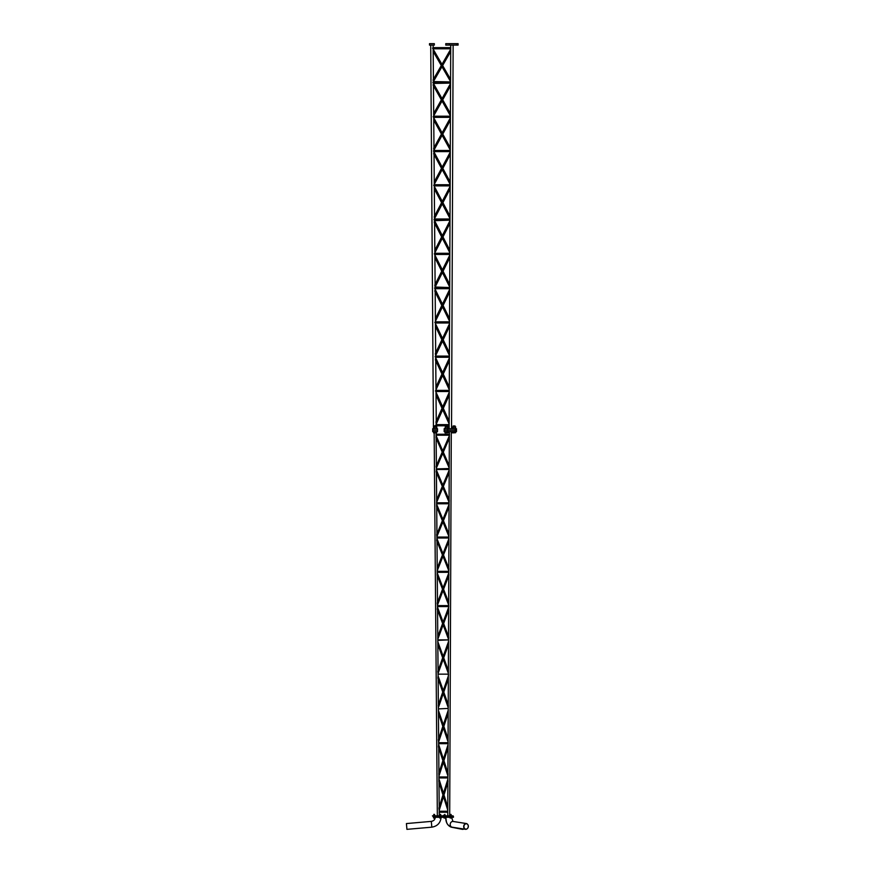 <?xml version="1.0" encoding="UTF-8"?>
<svg xmlns="http://www.w3.org/2000/svg" width="873" height="873" viewBox="0 0 873 873"><rect width="100%" height="100%" fill="white"/><g stroke="black" fill="none" stroke-linecap="round" stroke-linejoin="round"><path stroke-width="1.31" d="M430.716 45.09L433.445 428.588L434.274 428.588L434.274 427.017L436.784 427.017L434.274 427.017M433.128 45.09L433.15 47.644M433.161 48.801L433.412 79.29M433.434 81.571L450.566 81.92L433.27 81.92M433.281 83.077L450.566 83.077L433.445 83.459M433.466 85.849L433.717 116.185L450.424 116.185L433.554 116.185M433.565 117.342L450.424 117.342L433.728 117.342L433.979 147.701M434.034 154.532L434.285 184.738M434.132 185.884L450.141 185.884L434.296 185.884L434.547 216.1M434.416 220.16L449.988 220.16L434.579 220.673M434.601 223.237L434.852 253.279M434.699 254.436L449.846 254.436L434.863 254.436L435.114 284.489M435.136 287.031L449.715 287.544L434.983 287.544M435.147 288.701L435.158 289.29M435.18 291.953L435.42 321.821L449.573 321.821L435.267 321.821M435.267 322.977L449.562 322.977L435.431 322.977L435.682 352.856M435.703 355.507L435.703 356.097M435.714 357.253L435.725 357.908M435.747 360.691L435.987 390.362M435.998 391.519L436.249 421.201M436.271 423.972L436.271 424.638L449.148 424.638L436.118 424.638M436.282 425.795L436.293 426.886M433.15 48.222L432.572 48.222L433.15 48.222M450.708 49.161L433.106 79.814L433.368 81.669L450.697 51.507M433.434 82.498L432.855 82.498L433.434 82.498M450.424 115.825L433.15 85.281L433.39 83.361L450.435 113.49M433.717 116.764L433.139 116.764L433.717 116.764M450.413 117.768L433.674 148.257L433.936 150.167L450.413 120.179M434.001 151.04L433.423 151.04L434.001 151.04M450.141 184.312L433.717 153.943L433.957 151.957L450.152 181.9M434.285 185.305L433.706 185.305L434.285 185.305M450.119 188.874L434.514 218.654L434.241 216.69L450.13 186.375M434.568 219.581L434.001 219.581L434.568 219.581M449.857 252.788L434.285 222.615L434.525 220.563L449.868 250.289M434.863 253.857L434.285 253.857L434.863 253.857M449.846 254.981L434.809 285.1L435.081 287.141L449.835 257.59M435.147 288.123L434.568 288.123L435.147 288.123M449.573 321.264L434.852 291.298L435.092 289.17L449.584 318.667M435.431 322.399L434.852 322.399L435.431 322.399M449.562 323.599L435.365 353.51L435.649 355.617L449.551 326.316M435.714 356.675L435.136 356.675L435.714 356.675M449.289 389.74L435.42 359.992L435.671 357.788L449.3 387.034M435.998 390.94L435.42 390.94L435.998 390.94M449.279 392.217L435.933 421.899L436.216 424.092L449.268 395.065M436.282 425.216L435.703 425.216L436.282 425.216M433.183 51.507L441.301 65.54M441.967 66.697L450.566 81.571M433.161 49.161L441.967 64.384M442.633 65.54L450.577 79.279M450.555 83.47L442.033 98.649M441.378 99.817L433.695 113.49M450.555 85.838L442.698 99.817M442.044 100.995L433.717 115.814M433.75 120.19L441.443 134.093M442.109 135.293L450.282 150.069M433.728 117.768L442.109 132.903M442.764 134.093L450.293 147.701M450.272 152.066L442.175 167.158M441.52 168.369L434.263 181.9M450.261 154.532L442.84 168.369M442.185 169.591L434.285 184.301M434.317 188.884L441.596 202.645M442.251 203.889L449.999 218.545M434.296 186.364L442.251 201.412M442.906 202.645L450.01 216.1M449.988 220.673L442.316 235.666M441.673 236.932L434.83 250.289M449.977 223.226L442.971 236.921M442.327 238.187L434.852 252.788M434.885 257.59L441.749 271.208M442.393 272.496L449.715 287.031M434.863 254.981L442.393 269.91M443.037 271.197L449.726 284.478M449.704 289.29L442.458 304.164M441.825 305.485L435.398 318.667M449.693 291.953L443.102 305.485M442.469 306.794L435.42 321.264M435.463 326.316L441.891 339.761M442.535 341.103L449.431 355.507M435.441 323.599L442.535 338.418M443.178 339.761L449.442 352.856M449.42 357.908L442.6 372.662M441.967 374.037L435.965 387.034M449.409 360.691L443.244 374.037M442.611 375.412L435.987 389.74M436.031 395.065L442.044 408.313M442.676 409.721L449.148 423.972M436.009 392.217L442.676 406.916M443.309 408.313L449.159 421.201M429.505 45.09L429.505 43.65L434.328 43.65L434.328 45.09L429.505 45.09M456.885 45.09L456.885 43.65L458.085 43.65L458.085 45.09L445.765 45.09L445.765 43.65L449.377 43.65L449.377 45.09M456.885 43.65L449.377 43.65M432.702 428.719L437.515 428.719L437.515 430.16L432.702 430.16L432.702 428.719M447.784 431.611L456.492 431.611L456.492 430.16L444.171 430.16L447.784 430.16L447.784 431.611L444.171 431.611L444.171 428.719L447.784 428.719L447.784 430.16L456.492 430.16L456.492 428.719L447.784 428.719M434.165 432.855L437.34 815.829M436.096 432.855L436.107 434.252L449.355 434.252L435.976 434.252M435.976 435.212L449.344 435.212L436.107 435.212L436.369 465.647M436.391 468.91L449.213 468.528M436.271 469.488L449.202 469.488L436.391 469.488L436.402 470.056M436.424 472.566L436.675 502.793L449.071 502.793L436.544 502.793M436.686 503.765L436.937 534.003M436.947 536.491L436.958 537.07M436.838 538.03L448.918 538.03L436.969 538.03L436.969 538.685M436.991 541.325L437.242 571.346M437.253 572.306L437.493 602.326M437.515 604.956L437.526 605.611M437.537 606.571L437.537 607.313M437.559 610.107L438.06 670.628M438.093 673.41L438.093 674.152M438.093 674.643L438.104 675.953M438.137 678.932L438.628 738.896M438.661 741.854L438.661 742.705L448.067 742.705L438.541 742.705M438.672 743.185L438.683 744.614M438.704 747.801L439.195 807.11M439.228 810.286L439.272 815.829M449.475 434.252L449.475 435.212M449.388 435.66L449.344 436.391M449.344 435.758L436.107 466.237L436.347 468.114L449.333 438.191M449.071 502.259L436.151 471.933L436.358 469.958L449.082 499.825M449.202 500.262L449.104 502.346M449.104 504.267L449.06 505.031M449.06 504.376L436.675 534.625L436.915 536.589L449.049 506.94M448.787 570.724L436.718 540.649L436.926 538.576L448.798 568.17M448.918 568.629L448.82 570.822M448.897 575.22L448.777 573.692M448.777 572.994L437.242 603.003L437.482 605.054L448.766 575.711M448.766 605.611L448.766 606.571M448.504 639.189L437.297 609.387L437.504 607.204L448.515 636.482M448.635 636.984L448.536 639.287M437.81 640.367L448.493 639.887L437.81 639.887M448.526 641.524L448.493 642.375M448.493 641.633L437.81 671.348L438.05 673.52L448.482 644.514M448.482 674.152L448.482 675.124M448.22 707.632L437.864 678.157L438.071 675.844L448.231 704.762M448.351 705.297L448.253 707.741M438.388 708.909L448.209 708.429M448.242 710.175L448.198 711.069M448.209 710.284L438.377 739.671L438.617 741.974L448.198 713.361M448.198 742.705L448.198 743.665M447.936 776.075L438.432 746.961L438.639 744.494L447.947 773.009M448.067 773.587L447.969 776.195M448.035 781.63L447.914 779.796M447.925 778.956L438.933 807.962L439.184 810.406L447.904 782.252M439.239 811.726L447.784 811.246L439.228 811.246M436.14 438.191L442.24 452.116M442.764 453.316L449.213 468.015M436.118 435.747L442.764 450.915M443.288 452.116L449.224 465.647M435.998 437.755L436.074 435.66M449.202 470.056L442.829 485.159M442.316 486.392L436.653 499.825M436.631 502.346L436.664 501.626M449.191 472.566L443.353 486.392M442.84 487.625L436.664 502.259M436.707 506.94L442.382 520.679M442.906 521.934L448.929 536.491M436.686 504.365L442.906 519.413M443.429 520.668L448.94 534.003M436.576 506.471L436.642 504.267M448.918 538.685L442.971 553.657M442.458 554.955L437.209 568.17M437.198 570.822L437.231 570.069M448.908 541.325L443.495 554.955M442.982 556.254L437.231 570.724M437.275 575.711L442.535 589.231M443.048 590.574L448.646 604.956M437.253 572.994L443.048 587.9M443.56 589.231L448.657 602.326M437.144 575.209L437.209 572.895M448.635 607.313L443.113 622.143M442.611 623.518L437.777 636.482M437.766 639.287L437.799 638.501M448.624 610.107L443.637 623.518M443.124 624.893L437.81 639.189M437.853 644.514L442.676 657.795M443.189 659.213L448.362 673.41M437.82 641.633L443.189 656.387M443.702 657.795L448.373 670.628M437.831 642.353L437.788 641.524M448.351 675.964L443.255 690.619M442.753 692.082L438.344 704.773M438.224 705.297L438.366 706.912M448.34 678.932L443.768 692.082M443.266 693.544L438.377 707.632M438.421 713.361L442.829 726.369M443.331 727.875L448.078 741.854M438.399 710.284L443.331 724.852M443.844 726.358L448.089 738.896M438.399 711.048L438.355 710.175M448.067 744.614L443.397 759.084M442.895 760.645L438.912 773.009M438.792 773.587L438.933 775.3M448.045 747.801L443.91 760.645M443.408 762.205L438.944 776.075M438.988 782.252L442.971 794.932M443.484 796.547L447.794 810.286M438.966 778.956L443.473 793.317M443.975 794.932L447.805 807.11M438.857 781.63L438.923 778.825M437.515 431.611L437.515 430.16L437.515 431.611L432.702 431.611L432.702 430.16L437.515 430.16M452.978 815.829L453.458 816.408L452.978 815.829L449.126 816.408L450.097 815.829M452.978 816.408L450.097 816.408M432.932 815.829L432.932 816.408L432.451 815.829L449.126 815.829M432.932 816.408L449.126 816.408M466.258 823.763A2.706 2.248 99 0 0 465.996 829.154A2.706 2.248 99 0 0 466.258 823.763M466.269 823.566A2.903 2.412 -81 0 1 465.669 829.328A2.903 2.412 -81 0 1 466.269 823.566M452.814 816.702L453.458 817.281L443.833 817.281L443.833 816.702L452.814 816.702M434.056 816.702L443.037 816.702L443.037 817.281L433.412 817.281L434.056 816.702M406.436 823.763L406.916 829.154L406.436 823.763M406.425 823.566L406.927 829.35L406.425 823.566L431.306 821.384L431.819 827.168C437.537 826.174 440.647 822.781 441.127 816.986M452.203 827.168A2.903 2.412 -81 0 1 451.887 827.146A2.903 2.586 -78.9 0 1 451.068 827.124L462.166 829.306A2.903 2.586 -78.9 0 0 463.814 829.034M445.034 818.045L444.226 818.045M443.8 815.698L445.317 815.698L443.833 815.142M444.182 815.698L444.914 815.142M444.019 815.066L445.099 815.066M450.719 815.698L450.086 815.142M450.042 815.655L451.516 815.72L450.719 815.142M450.053 815.142L450.304 814.454L450.304 815.066M451.057 815.644L451.319 815.066L450.064 815.066L450.337 815.644M439.894 815.698L441.029 815.698L439.512 815.698L439.73 815.066L439.708 815.655M440.636 815.142L441.029 815.698L439.916 815.142M440.81 815.066L439.643 815.066M434.765 815.066L433.499 815.644L434.47 815.066L434.809 815.698L433.466 815.698L434.165 815.142M433.499 815.633L434.94 815.829M434.165 815.698L434.809 815.698M433.663 818.045L434.689 818.045L433.663 818.045M434.416 814.389L433.859 814.389M434.47 814.454L433.805 814.454M440.549 814.389L439.992 814.389M440.603 814.454L439.937 814.454M452.541 431.611L455.619 431.611L455.619 432.724L453.305 432.855L455.619 432.724M453.12 425.959L455.04 425.959L455.04 426.886L455.04 425.959L453.12 425.959L453.12 426.886M433.575 431.611L436.653 431.688L436.653 432.724L434.339 432.855L436.653 432.724M434.154 425.959L436.074 425.959L434.285 425.828L434.154 426.886M436.074 425.959L436.074 426.886M433.575 432.855L434.339 432.855L433.575 432.855M433.575 431.688L433.575 432.724M435.114 431.688L435.114 432.724M445.034 431.611L448.122 431.688L448.122 432.724L445.808 432.855L448.122 432.724M445.612 425.959L447.543 425.959L445.743 425.828L445.612 426.886M447.543 425.959L447.543 426.886M445.034 432.855L445.808 432.855L445.034 432.855M445.034 431.688L445.034 432.724M446.572 431.688L446.572 432.724M452.541 432.855L453.305 432.855L452.541 432.855M452.541 431.688L452.541 432.724M454.08 431.688L454.08 432.724M436.784 428.588L436.784 427.017M436.358 428.719L435.943 427.017M434.274 428.588L435.943 428.588M447.413 428.588L445.743 428.588L445.743 427.017L448.242 427.017L447.413 427.017L447.827 428.719L448.242 427.017M445.743 427.017L447.413 427.017M445.328 426.886L444.914 428.588L445.743 428.588M454.909 428.588L453.251 428.588L453.251 427.017L455.75 427.017L454.909 427.017L455.335 428.719L455.52 426.886M453.251 427.017L454.909 427.017M452.825 426.886L452.41 428.588L453.251 428.588M455.28 431.611L455.28 428.719M465.669 829.328L451.887 827.146A2.903 2.412 -81 0 1 453.098 821.482M431.306 821.384L431.306 821.384C433.772 820.958 435.114 819.496 435.321 816.986M443.931 817.968L443.931 817.281L443.931 817.968L445.11 818.045L445.186 817.281M450.064 817.281L450.064 817.968L451.243 818.045M443.735 815.72L445.383 815.72M439.556 815.72L440.985 815.72M434.678 817.968L433.586 818.045M433.597 817.968L433.51 817.281M440.81 817.968L439.719 818.045M439.73 817.968L439.643 817.281M450.719 45.09L449.126 428.719M453.131 45.09L451.537 428.719M432.997 48.801L450.708 48.801M432.986 47.644L450.708 47.644M450.282 151.618L433.848 151.618M450.282 150.462L433.837 150.462M450.141 184.738L434.121 184.738M434.405 219.003L449.999 219.003M449.857 253.279L434.689 253.279M434.983 288.701L449.704 288.701M435.551 357.253L449.42 357.253M435.551 356.097L449.431 356.097M449.279 391.519L435.834 391.519M449.289 390.362L435.834 390.362M449.137 425.795L436.118 425.795M445.765 45.09L445.765 43.65M444.171 431.611L444.171 428.719M449.366 431.611L447.773 815.829M451.286 431.611L449.693 815.829M449.06 503.765L436.555 503.765M448.929 537.07L436.827 537.07M448.777 572.306L437.122 572.306M448.787 571.346L437.111 571.346M437.406 606.571L448.635 606.571M437.395 605.611L448.646 605.611M437.962 674.152L448.351 674.152M438.541 743.665L448.067 743.665M447.925 777.941L438.824 777.941M447.925 776.97L438.824 776.97M447.784 812.206L439.108 812.206M452.912 821.449L451.548 816.986M466.575 823.588L452.792 821.406M451.887 827.146C445.623 824.745 446.572 821.395 445.743 816.986C445.601 822.06 447.369 825.432 451.068 827.124M443.833 816.702L443.833 817.281M406.927 829.35L431.819 827.168M444.881 814.389L444.946 815.066M451.319 817.281L451.319 817.968M451.014 814.389L451.079 815.066M434.765 817.281L434.689 818.045M434.459 814.389L434.525 815.066M433.816 814.389L433.75 815.066M440.898 817.281L440.821 818.045M440.658 814.454L440.658 815.066M439.883 814.454L439.883 815.066L439.883 814.454"/></g></svg>
